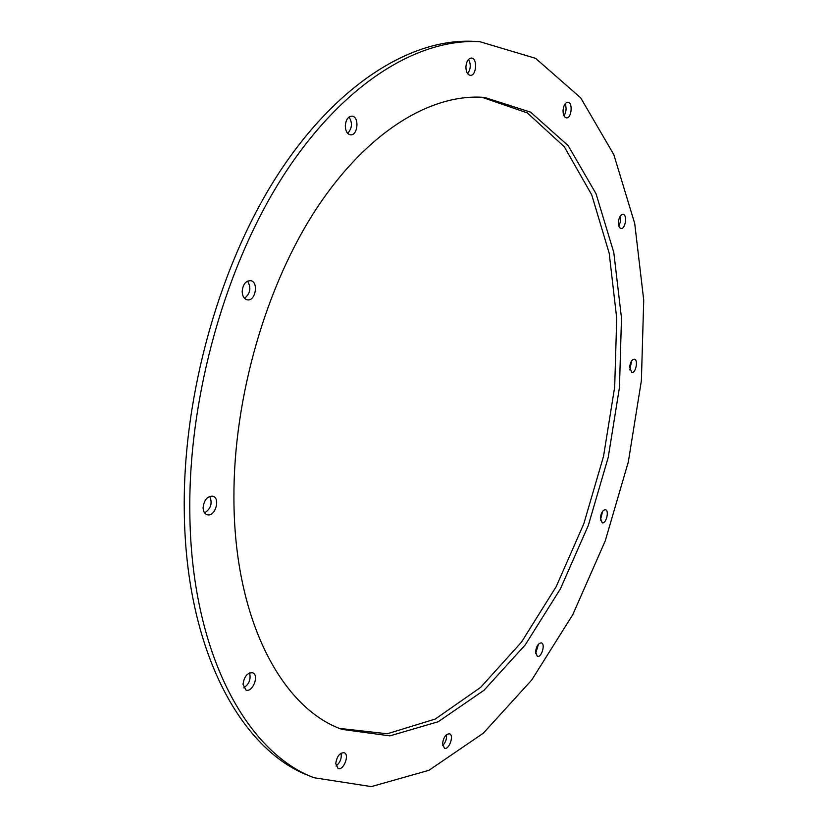 <?xml version="1.0" encoding="UTF-8"?>
<svg xmlns="http://www.w3.org/2000/svg" width="828" height="828" viewBox="0 0 828 828"><rect width="100%" height="100%" fill="white"/><g stroke="black" fill="none" stroke-linecap="round" stroke-linejoin="round"><path stroke-width="1.24" d="M233.92 497.556C233.475 397.347 266.326 284.356 317.3 207.373C368.47 130.369 432.278 93.098 484.618 97.445L530.624 112.153L568.174 145.645L596.036 193.762L613.786 252.457L621.486 318.066L619.468 387.338L608.218 457.377L588.304 525.469L560.39 588.905L525.273 644.857L484.049 690.241L438.219 721.737L389.926 735.864L342.067 729.396C282.265 708.468 233.92 620.213 233.92 497.556M339.542 728.402L387.245 733.784L435.207 719.066L480.633 687.395L521.454 642.166L556.199 586.628L583.823 523.751L603.529 456.321L614.686 386.966L616.725 318.325L609.191 253.233L591.73 194.87L564.303 146.773L527.301 112.877L481.906 97.269M335.754 763.582C336.892 756.337 339.697 752.704 344.169 752.704C349.933 754.515 343.465 771.065 337.99 768.467L335.754 763.582M336.044 766.003C340.153 762.681 341.829 758.396 341.084 753.169M243.008 684.332C244.167 676.486 247.365 672.646 252.612 672.781C259.609 674.903 252.612 692.974 245.926 690.003L243.008 684.332M243.732 687.851C249.166 684.187 251.101 679.219 249.528 672.947M203.098 507.73C204.061 499.936 207.29 496.096 212.786 496.2C220.962 498.104 215.001 517.51 207.093 514.695C204.588 513.774 203.253 511.456 203.098 507.73M204.63 512.915C210.912 508.734 212.61 503.217 209.732 496.355M242.18 291.497C242.873 284.428 245.668 280.816 250.553 280.671C259.029 281.737 255.5 301.837 247.199 299.819C244.074 298.929 242.397 296.155 242.18 291.497M244.539 298.328C250.377 293.485 251.381 287.751 247.551 281.116M345.297 125.908C345.845 119.729 348.081 116.469 351.983 116.117C359.6 116.417 357.934 136.03 350.42 134.809C347.201 134.053 345.493 131.083 345.297 125.908M347.698 133.37C352.159 128.319 352.604 122.865 349.054 117.007M465.905 66.84C466.443 61.365 468.265 58.436 471.391 58.043C477.735 58.063 476.514 76.197 470.252 75.338C467.447 74.686 465.998 71.86 465.905 66.84M467.613 73.671C470.78 69.097 471.101 64.325 468.565 59.347M563.05 110.341C563.609 105.291 565.213 102.589 567.873 102.237C573.142 102.299 571.599 118.663 566.414 117.845C564.147 117.265 563.03 114.761 563.05 110.341M563.992 115.827C566.311 111.997 566.683 107.992 565.12 103.821M618.423 222.049C619.023 217.184 620.555 214.587 623.008 214.276C627.541 214.514 625.461 229.397 621.021 228.476C619.209 227.948 618.34 225.806 618.423 222.049M618.868 226.116L620.607 221.2L620.265 216.025M629.663 366.98C630.336 362.053 631.888 359.455 634.341 359.176C638.491 359.621 635.811 373.604 631.774 372.528L629.663 366.98M629.849 369.909L631.567 360.925M600.352 517.914C601.118 512.698 602.815 509.976 605.444 509.727C609.522 510.41 606.137 524.155 602.215 522.841L600.352 517.914M600.445 520.077L602.598 511.321M535.53 651.802C536.42 646.078 538.376 643.108 541.398 642.901C545.704 643.884 541.44 658.043 537.331 656.397L535.53 651.802M535.612 653.634L538.459 644.194M442.514 743.679C443.539 737.23 445.878 733.939 449.532 733.805C454.386 735.181 449.035 750.323 444.419 748.243L442.514 743.679M442.649 745.573C445.599 742.561 446.892 738.928 446.499 734.695M189.819 512.108C188.349 395.453 226.199 262.755 285.525 172.359C345.079 81.889 419.258 38.098 479.898 41.71L535.612 58.353L580.687 97.839L613.817 154.619L634.724 223.529L643.729 300.129L641.379 380.673L628.328 461.921L605.237 540.901L572.779 614.645L531.762 679.964L483.293 733.225L428.997 770.278L371.337 786.6L313.874 777.709C246.527 752.269 190.978 652.526 189.819 512.108M313.874 777.709L308.792 775.639C241.279 750.116 185.565 650.497 184.271 510.441C182.688 394.076 220.465 261.772 279.792 171.644C339.356 81.444 413.627 37.788 474.413 41.4L479.898 41.71"/></g></svg>
